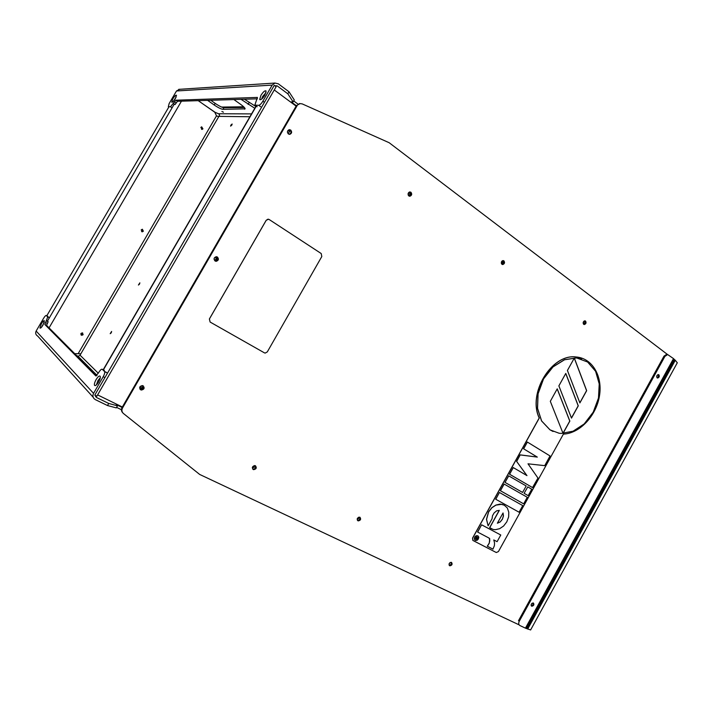 <?xml version="1.0" encoding="UTF-8"?>
<svg xmlns="http://www.w3.org/2000/svg" width="713" height="713" viewBox="0 0 713 713"><rect width="100%" height="100%" fill="white"/><g stroke="black" fill="none" stroke-linecap="round" stroke-linejoin="round"><path stroke-width="1.07" d="M531.675 606.175C530.713 604.526 531.238 603.456 533.253 602.966L533.404 603.029C534.358 604.677 533.832 605.747 531.818 606.228L531.675 606.175M657.163 377.854C656.325 376.304 656.735 375.216 658.375 374.601L658.857 374.78C659.685 376.339 659.284 377.418 657.636 378.033L657.163 377.854M42.94 325.19L44.411 320.814C43.894 320.324 42.896 321.269 41.416 323.631L39.946 328.007C40.463 328.497 41.461 327.561 42.94 325.19M98.572 382.052C99.998 379.441 100.551 377.525 100.221 376.321C99.419 375.43 98.055 376.509 96.13 379.557C94.704 382.159 94.161 384.066 94.49 385.287C95.284 386.179 96.647 385.1 98.572 382.052M41.621 327.098L44.197 322.49M173.384 101.326L176.156 97.021M80.872 333.515L81.719 335.342L83.136 334.691L82.289 332.873L80.872 333.515M80.917 334.834L82.735 334.335L82.69 333.016M200.852 127.413L202.091 129.418L202.938 128.839L201.681 126.843L200.852 127.413M201.583 129.374L202.349 128.812L201.601 126.861M141.192 229.889L142.279 231.823L143.375 231.19L142.279 229.265L141.192 229.889M141.593 231.609L142.876 231.003L142.466 229.274M261.591 99.152L262.732 96.38L266.02 92.574M96.415 384.895L97.966 380.582L100.275 377.738M215.781 257.215L216.155 259.274L214.702 260.058M216.912 259.568L215.593 260.352C214.301 260.093 213.882 259.309 214.337 257.999L215.647 257.206C216.939 257.473 217.367 258.258 216.912 259.568M288.337 133.465L287.491 132.582M287.526 131.228L288.605 130.372L289.852 130.844M142.163 385.965L142.145 387.507L140.033 388.22M142.76 388.059L141.04 388.897L140.051 386.687L141.771 385.849L142.76 388.059M231.823 125.096L230.593 126.139L230.914 125.06L232.144 124.017L231.823 125.096M139.49 284.148L138.42 285.04L139.864 282.847L139.49 284.148M111.228 332.828L110.203 333.684L111.62 331.456L111.228 332.828M175.336 98.661L176.494 95.275C175.835 94.838 174.623 96.005 172.876 98.751L171.708 102.137C172.368 102.574 173.58 101.415 175.336 98.661M264.862 95.168L266.109 91.032C265.049 90.239 263.329 91.674 260.949 95.319L259.71 99.455C260.753 100.257 262.473 98.822 264.862 95.168M223.454 112.182L221.886 111.486L223.454 112.182M254.22 465.607L254.247 467.068L252.313 467.701M358.63 517.237L358.487 518.324L357.16 519.091M450.072 562.575L449.056 563.965M531.149 604.562L532.094 603.216M449.68 565.739C448.566 563.974 449.119 562.842 451.329 562.334L451.525 562.414C452.63 564.179 452.078 565.32 449.867 565.819L449.68 565.739M357.944 520.802C356.652 518.904 357.222 517.691 359.664 517.166L359.931 517.264C361.224 519.18 360.653 520.392 358.202 520.9L357.944 520.802M252.643 468.994L253.008 469.127C255.227 468.949 256.029 467.817 255.406 465.741M253.267 469.528C251.742 467.47 252.331 466.168 255.031 465.616L255.414 465.749C256.93 467.808 256.332 469.109 253.623 469.653L253.267 469.528M140.042 389.28L140.862 389.601C143.322 389.307 144.115 388.077 143.242 385.885M140.728 389.842C138.937 387.658 139.507 386.241 142.422 385.581L143.063 385.786C144.855 387.97 144.284 389.396 141.352 390.047L140.728 389.842M215.112 261.029L215.576 261.083C218.009 260.218 218.41 258.783 216.779 256.787L216.716 256.751M215.076 261.011C213.437 259.024 213.838 257.589 216.262 256.707L217.385 257.019C219.016 259.015 218.615 260.45 216.182 261.323L215.076 261.011M290.209 130.212L289.228 129.659L290.672 130.024C292.152 131.905 291.875 133.34 289.843 134.329L288.4 133.964C286.92 132.101 287.187 130.666 289.22 129.668M409.752 191.949L410.082 192.136C411.339 193.874 411.027 195.202 409.146 196.102M408.834 195.923C407.56 194.123 407.898 192.795 409.85 191.94L410.929 192.252C412.194 194.061 411.856 195.389 409.904 196.235L408.834 195.923M501.961 264.291C500.856 262.571 501.23 261.332 503.102 260.584L503.895 260.851C505 262.571 504.626 263.81 502.763 264.55L501.961 264.291M583.715 324.308C582.753 322.677 583.154 321.527 584.91 320.85L585.525 321.064C586.478 322.704 586.086 323.862 584.321 324.531L583.715 324.308M243.668 106.79L221.645 107.066M583.368 321.946L583.145 322.739M501.738 261.35L501.328 263.24M408.611 192.662L408.255 195.219M255.842 106.504L244.416 99.223M244.345 107.494L223.927 107.716C222.01 107.467 219.096 106.023 215.192 103.385L210.763 100.266M179.631 89.294L176.494 90.979L169.133 103.572L168.33 106.745L170.487 106.718L175.915 100.212L257.429 97.414L254.844 105.087L258.757 105.337C259.951 105.078 261.315 103.706 262.856 101.228L272.197 85.105L274.968 83.047L278.293 83.813L288.997 91.781L294.273 99.9L293.132 101.888L291.234 101.923L296.367 105.72M293.685 100.916L297.954 104.08M122.814 412.88C121.29 411.339 121.05 409.538 122.075 407.479L296.403 105.658L300.164 103.572M657.725 374.753L658.322 375.198M531.123 605.453L531.622 605.693M502.986 260.646C504.073 262.241 503.752 263.471 502.023 264.336M584.642 320.868C585.48 322.321 585.141 323.444 583.626 324.237M359.753 517.192C360.225 519.126 359.468 520.178 357.48 520.338L357.391 520.312M451.231 562.307C451.561 564.036 450.874 565.017 449.163 565.249M581.728 358.095L576.068 356.963C551.604 353.541 527.335 393.442 539.206 417.97L472.55 538.119L472.853 540.401M667.52 354.504L389.182 142.734L302.178 103.884L299.932 103.608L296.403 105.658M122.075 407.479L122.538 407.952L297.134 105.649M122.538 407.952C121.477 410.109 121.771 411.962 123.429 413.495L199.667 474.439L519.117 624.855M264.407 352.846L210.13 322.053L209.399 319.005L266.225 220.29L267.963 219.176L269.149 219.497L321.215 253.543L321.804 256.537L267.286 351.937L265.174 353.095L264.407 352.846L210.103 322.035L209.372 318.987L266.19 220.281L268.525 219.23M288.159 133.768L290.262 130.194C291.465 132.083 291.109 133.447 289.193 134.294L289.148 134.302M122.092 407.444L116.29 404.61L117.476 405.84L108.715 403.442L96.567 397.533L95.355 395.412M117.476 405.84L116.29 407.889L107.503 405.537L95.355 399.636C92.931 398.13 92.333 396.036 93.555 393.353L103.198 376.714C104.463 374.405 104.945 372.712 104.651 371.633L102.289 369.307C101.478 368.915 100.319 369.94 98.795 372.391L95.863 375.983L44.848 324.495L47.744 316.955L46.292 315.529C45.757 315.324 44.892 316.198 43.689 318.132L36.14 331.046C35.195 333.131 35.695 334.798 37.646 336.046L93.153 397.212M76.38 355.35L78.065 356.313L80.141 355.279L80.088 353.764L74.696 353.657M198.223 100.658L214.756 112.199L216.654 116.148L219.051 116.388C219.827 115.372 219.631 114.49 218.472 113.75L215.085 112.297L202.822 103.866M274.79 85.738L277.116 85.845L287.829 93.795L293.132 101.888M233.891 99.553L240.86 104.526C243.614 106.54 245.031 107.975 245.12 108.839L222.973 109.347C221.066 109.098 218.151 107.654 214.239 105.016L207.626 100.364M254.817 108.278L241.047 99.33M288.997 91.781L287.829 93.795M173.473 103.465L175.05 104.544L177.492 101.299L257.411 98.822M288.409 130.417L289.353 131.7M296.136 106.13L274.264 89.972M97.619 394.904L122.351 406.998M276.136 86.736L274.264 85.346L94.767 395.127L96.888 396.161L276.136 86.736M107.503 405.537L108.715 403.442M121.442 409.734L116.593 407.373M46.791 315.788L168.794 107.075M96.638 375.715L46.577 325.378L48.154 321.723L46.443 320.841M290.262 130.194L288.186 133.794M524.1 493.316L527.772 486.89L531.764 489.198L528.19 495.66L524.1 493.316L527.772 486.89M495.678 499.216L499.412 492.478L522.745 505.606L519.082 512.228L495.678 499.216M500.357 490.696L504.055 484.02L527.29 497.282L523.663 503.85L500.357 490.696M505.018 482.389L508.654 475.821L526.185 485.972L522.593 492.451L505.018 482.389L508.743 475.874M491.221 528.752L489.733 527.682L499.332 510.374L496.613 510.829L494.109 512.932L492.496 515.74L492.059 518.761L488.12 525.855L486.569 519.34L488.619 511.961L491.943 507.709L495.972 505.107L501.925 504.287L504.278 505.187L507.344 507.995L508.779 512.175L508.654 516.872L506.8 521.845L503.592 526.025L499.635 528.698L495.321 529.697L493.111 529.447L489.644 527.629L499.225 510.348M488.12 525.855L486.489 519.287L488.53 511.907L491.863 507.656L495.891 505.062L500.25 504.064L504.278 505.187M477.576 532.041L481.596 524.804L500.776 535.008L497.086 541.675L493.779 539.937L494.546 542.941L494.376 545.721L492.95 549.144L487.291 546.194L489.163 543.199L489.795 540.721L489.163 538.128L477.576 532.041M532.54 487.576L509.501 474.198L513.2 467.541L526.969 475.616L516.586 461.338L520.125 454.867L537.237 457.069L523.556 448.771L527.299 442.015L550.044 455.955L544.732 465.651L528.003 463.815L537.976 478.058L532.54 487.576M526.871 475.562L516.586 461.338M475.09 540.285L474.35 538.939L474.662 537.103L476.132 535.721L477.995 535.882M553.083 431.499L549.946 429.814L541.532 420.911L537.468 408.308L538.003 393.719L543.466 378.861L552.896 366.901L564.438 359.735L576.478 357.899L581.603 358.951M563.395 434.11C579.74 433.433 596.113 416.036 599.41 396.25C602.913 376.464 592.467 358.167 576.157 356.99C551.693 353.577 527.433 393.478 539.295 418.005L472.63 538.172L473.004 540.499L496.301 552.53L498.44 551.55L563.395 434.11M476.079 537.29L477.763 537.754L476.542 539.117L476.364 538.342L475.304 538.689L476.747 537.647L476.257 536.969L477.763 537.754M476.48 539.09L476.266 538.377M475.304 538.689L476.658 537.593M475.215 540.071L476.837 540.089L478.013 538.841L478.476 537.147L477.906 536.176M516.675 461.382L520.214 454.912L537.326 457.104L523.556 448.771M523.645 448.816L527.388 442.06M532.629 487.63L509.501 474.198M509.59 474.252L513.289 467.585M477.665 532.094L481.596 524.804M481.676 524.857L500.776 535.008M487.38 546.247L489.252 543.253L489.742 538.903M489.822 538.957L489.171 538.137M478.815 537.13L478.352 539.028L477.033 540.338L475.277 540.401L474.43 538.992L474.751 537.156L476.222 535.775L477.835 535.784L478.815 537.13M478.102 538.894L478.557 537.201L477.683 536.06L476.293 536.024L474.956 537.263L474.662 538.975L475.393 540.187L476.926 540.151L478.013 538.841M476.917 537.727L476.667 538.832L477.38 537.967L476.917 537.727M476.667 538.832L477.291 537.923M502.362 519.296L503.467 515.962L503.048 512.968L497.371 523.217L500.187 521.978L502.362 519.296L503.378 515.909L503.013 513.039M500.187 521.978L502.273 519.242M497.416 523.137L500.098 521.925M522.593 492.451L505.098 482.434M500.437 490.749L504.144 484.065M495.767 499.269L499.412 492.478M499.501 492.531L522.745 505.606M528.19 495.66L524.189 493.369M571.496 418.112L578.279 405.84L565.783 373.425L558.876 385.885L571.496 418.112M598.483 398.032L593.234 412.141L584.179 423.95L573.074 431.205L561.256 433.433L559.063 433.228L550.035 429.859L541.622 420.946L537.557 408.353L538.092 393.754L543.556 378.888L552.994 366.937L564.527 359.771L576.576 357.935L587.619 362.008L595.613 371.321L599.223 383.888L598.483 398.032M563.047 433.379L569.847 421.08L557.227 388.843L550.311 401.321L563.047 433.379M579.892 402.925L586.665 390.671L574.322 358.042L567.423 370.475L579.892 402.925M563.003 433.263L569.758 421.044L557.183 388.933M571.443 417.996L578.19 405.804L565.739 373.514M579.847 402.809L586.576 390.635L574.268 358.122M658.09 374.619C658.741 375.974 658.384 377.008 657.021 377.73M673.509 358.612L667.653 354.548L664.89 356.411L519.26 621.264C518.36 623.251 518.565 624.677 519.902 625.542L525.445 628.153L673.509 358.612L674.133 359.272L526.274 628.456L530.624 629.944M533.074 602.931C533.351 604.49 532.727 605.417 531.221 605.72M667.582 354.539L666.744 354.281L663.99 356.144L518.503 620.702L519.26 621.264M525.445 628.153L526.274 628.456L674.133 359.272L675.282 360.261L527.673 629.053M677.288 362.792L675.282 360.261M252.313 467.719L254.407 467.202L254.256 465.598M357.151 519.171L358.675 518.467L358.737 517.201M449.012 564.161L450.251 562.468M409.253 192.1L409.886 192.367C411.044 194.061 410.706 195.255 408.879 195.95M408.326 195.344L408.718 195.398C410.002 194.836 410.225 193.963 409.387 192.777L408.683 192.563M502.531 260.708L502.799 260.86C503.788 262.366 503.467 263.471 501.836 264.184M501.453 263.632L501.542 263.65C502.772 263.159 503.021 262.348 502.291 261.208L501.997 261.065M584.33 320.966L584.375 320.993C585.23 322.321 584.936 323.354 583.492 324.094M583.225 323.577L583.849 321.287M657.021 375.439L656.673 376.428M96.567 397.533L95.489 396.348M93.555 393.353L36.14 331.046M47.334 321.296L174.293 104.027M49.054 327.882L181.458 101.175M96.879 375.475L77.539 356.072M98.296 373.247L80.141 355.279M78.261 353.496L216.529 115.773M80.275 354.789L218.677 116.772M256.306 106.103L103.385 369.86M249.906 116.745L219.051 116.388M251.546 113.902L218.472 113.75M275.093 85.97L277.116 85.845M244.996 108.385L244.523 109.205M223.927 107.716L222.973 109.347M215.192 103.385L214.239 105.016M249.14 102.619L248.106 104.392M176.494 90.979L272.197 85.105M262.856 101.228L264.407 102.36M258.757 105.337L260.637 106.7M255.316 105.39L257.188 106.745M175.915 100.212L177.492 101.299M174.418 101.852L175.986 102.93M170.487 106.718L172.065 107.788M103.198 376.714L104.927 377.587M46.292 315.529L47.985 316.412M104.508 371.437L106.602 372.489M102.289 369.307L104.374 370.359M44.848 324.495L46.577 325.378M45.472 322.49L47.192 323.381M47.673 316.857L49.384 317.748M663.99 356.144L664.89 356.411M674.489 359.655L526.764 628.625M141.789 231.627L142.279 231.823M215.593 260.352L214.836 260.058M141.04 388.897L140.425 388.344M584.321 324.531L583.84 324.388M502.763 264.55L502.175 264.425M409.904 196.235L409.235 196.137M289.843 134.329L289.193 134.294M216.182 261.323L215.576 261.083M141.352 390.047L140.862 389.601M253.623 469.653L253.008 469.127M358.202 520.9L357.48 520.338M449.867 565.819L449.217 565.338M299.932 103.608L299.202 103.617M78.065 356.313L97.013 375.314M256.145 105.987L103.207 369.762M274.968 83.047L178.722 89.357M259.71 99.455L260.174 99.793M255.263 105.39L256.716 106.433M104.651 371.633L106.745 372.694M44.821 324.451L46.541 325.333M47.744 316.955L49.375 317.802M94.49 385.287L95.212 385.644M531.818 606.228L531.319 605.872M666.744 354.281L667.653 354.548M530.606 629.98L677.323 362.73"/></g></svg>
